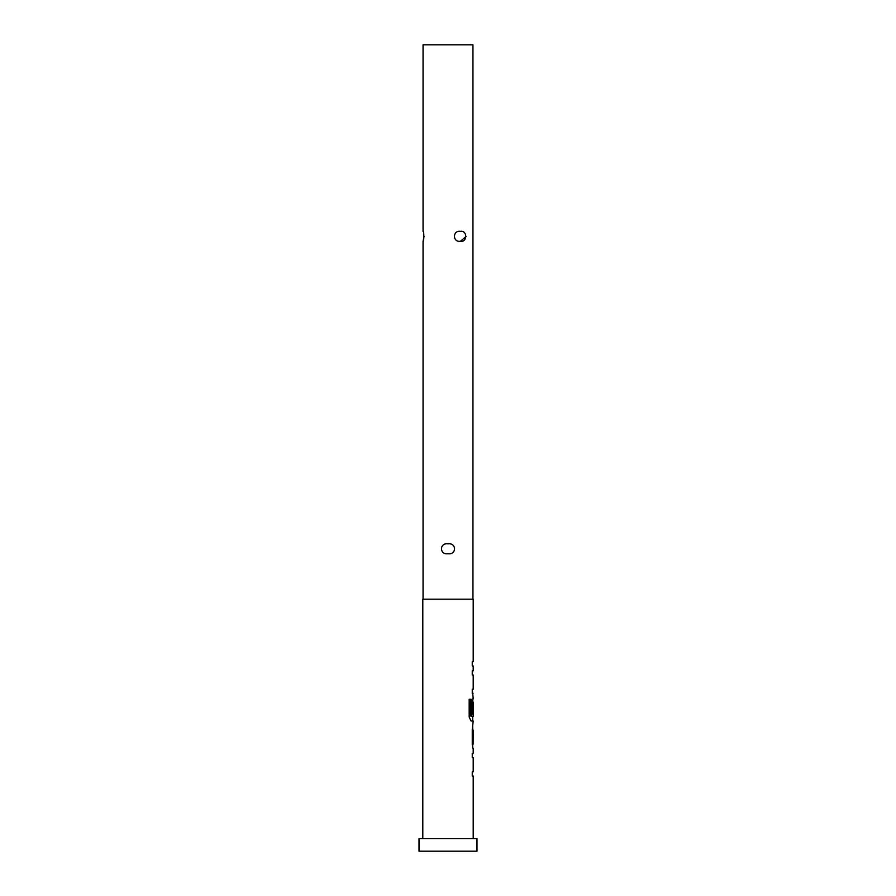 <?xml version="1.0" encoding="UTF-8"?>
<svg xmlns="http://www.w3.org/2000/svg" width="896" height="896" viewBox="0 0 896 896"><rect width="100%" height="100%" fill="white"/><g stroke="black" fill="none" stroke-linecap="round" stroke-linejoin="round"><path stroke-width="1.34" d="M473.2 748.541L473.2 753.334L472.248 753.334L472.248 757.568L473.2 757.568L473.2 771.826L472.248 771.826L472.248 776.059L473.2 776.059L473.2 838.6M472.248 771.826L472.248 776.059M472.696 726.387L472.696 730.05M472.696 744.307L472.696 747.97M472.954 698.342L472.696 702.072M472.696 716.318L472.696 721.011L471.061 721.011L473.2 721.011L472.248 729.77L472.248 744.587L473.021 748.541M473.088 702.072L472.248 714.381L473.054 714.381L473.2 702.072L473.2 716.318L471.274 716.318L471.173 699.283L469.179 699.283L469.179 717.069L471.061 721.011M422.8 838.6L422.8 599.2L473.2 599.2L473.2 661.741L472.248 661.741L472.248 665.974L473.2 665.974L473.2 670.779L472.248 670.779L472.248 675.013L473.2 675.013L473.2 689.259L472.248 689.259L473.2 698.298L472.248 702.251L472.248 714.381M472.248 689.259L472.248 693.493M472.248 661.741L472.248 665.974M448 543.861C439.331 542.562 439.342 555.038 447.989 553.739C456.646 555.05 456.691 542.584 448 543.861M460.477 231.381C452.458 230.082 452.469 242.558 460.466 241.259C467.454 242.57 467.488 230.104 460.477 231.381M472.942 599.2L472.942 44.8L423.058 44.8L423.058 231.381C424.077 230.104 424.066 242.558 423.058 241.259L423.058 599.2M476.986 838.6L419.014 838.6L419.014 851.2L476.986 851.2L476.986 838.6M472.248 753.334L472.248 757.568M472.248 670.779L472.248 675.013M472.696 671.384L473.032 670.779M473.032 693.493L472.696 692.888M473.032 721.011L472.696 720.406M473.2 730.05L473.088 744.307L473.2 730.05M472.696 753.939L473.032 753.334M473.032 776.059L472.696 775.443M424.054 236.331L423.058 241.259M466.043 236.488L460.477 241.259M470.702 716.038L470.702 699.283L469.179 699.283M472.55 744.016L473.054 730.33"/></g></svg>
